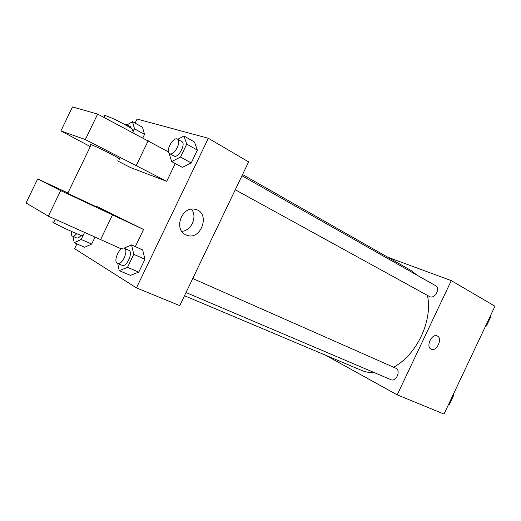 <?xml version="1.0" encoding="UTF-8"?>
<svg xmlns="http://www.w3.org/2000/svg" width="521" height="521" viewBox="0 0 521 521"><rect width="100%" height="100%" fill="white"/><g stroke="black" fill="none" stroke-linecap="round" stroke-linejoin="round"><path stroke-width="0.78" d="M387.774 257.224L451.284 280.624L494.95 306.211L444.022 414.058L397.204 394.853L325.547 355.205M451.284 280.624L397.204 394.853M431.127 349.187C425.527 346.888 431.694 333.271 437.139 335.921C443.045 338.012 436.735 352.118 431.193 349.22L431.127 349.187M184.499 295.739L361.509 370.366C365.527 372.053 369.877 372.841 374.547 372.717M393.537 367.194C416.637 355.218 433.055 320.376 427.415 295.433M417.301 275.316L410.848 270.36L242.565 174.535M235.264 189.761L429.786 296.703C434.95 299.126 440.701 288.224 435.582 285.703L241.978 175.759M186.03 292.541L390.841 379.646C396.234 382.284 401.294 370.268 395.7 368.145L192.744 278.527M437.132 335.921C443.045 338.012 436.735 352.118 431.186 349.213L431.167 349.207M135.089 123.106L137.049 119.029L208.309 138.273L248.621 161.888L179.752 305.651L136.463 287.892L74.575 248.673L76.874 243.9M185.776 234.769C173.447 229.702 181.542 206.257 194.639 209.234C211.389 211.676 201.223 242.037 186.088 234.912L185.776 234.769M208.309 138.273L136.463 287.892M181.738 231.311C191.383 230.92 197.693 216.573 191.461 209.181M182.311 167.378L191.207 162.949L182.311 167.378L171.65 161.582L169.11 153.272M194.489 142.038L197.361 150.133L191.207 162.949L197.361 150.133L194.489 142.038L183.952 135.988L186.739 144.096L180.52 157.042L171.65 161.582M142.474 127.248L144.525 134.372L142.832 137.889L144.525 134.372L142.474 127.248L132.523 121.667L134.49 128.804L132.686 132.542M84.676 247.234L91.703 244.049L84.676 247.234L74.164 242.74L73.148 236.41M94.991 237.231L91.703 244.049L94.991 237.231M130.432 275.362L138.768 272.138L130.432 275.362L119.218 270.653L117.713 263.489M142.663 249.904L144.949 259.269L138.768 272.138L144.949 259.269L142.663 249.904L131.579 244.942L133.76 254.346L127.508 267.351L119.218 270.653M175.251 163.535L166.707 181.315L130.491 167.567L117.603 160.891M67.912 192.978L37.675 178.931L60.697 190.608L143.568 229.455L95.864 206.016M143.568 229.455L135.323 246.615M118.58 158.866C126.707 161.849 98.189 147.078 91.201 144.721C89.697 144.206 89.612 144.382 90.941 145.261M166.707 181.315L85.346 139.556L60.892 130.914L90.302 146.59M67.763 193.284C66.317 192.646 66.297 192.685 67.704 193.402L95.636 206.479M37.675 178.931L26.05 202.982L48.349 216.176L121.373 248.901M53.832 222.141C52.315 221.653 52.23 221.822 53.585 222.662C57.877 225.124 64.597 228.38 73.728 232.431C81.426 235.733 84.128 236.619 81.849 235.095M60.892 130.914L72.484 106.942L97.648 114.073L168.433 151.871M132.327 130.348C135.082 130.875 132.822 129.078 125.548 124.949C116.769 120.214 110.016 117.082 105.275 115.564C103.712 115.161 103.562 115.473 104.825 116.496M148.198 140.722L136.307 165.437M97.648 114.073L85.346 139.556M60.697 190.608L48.349 216.176M112.471 214.939L100.533 239.732M453.348 394.299L453.784 395.12L449.428 404.348L448.542 404.478M453.107 394.82L453.784 395.12M448.744 404.055L449.428 404.348M451.219 400.551L452.15 398.591M490.294 316.078L490.756 316.827L486.412 326.022L485.5 326.218M490.111 316.455L490.756 316.827M485.761 325.664L486.412 326.022M487.988 322.688L488.913 320.734M84.519 232.503L81.152 239.484L74.164 242.74M76.522 237.856L76.691 237.941C77.916 238.351 79.348 237.498 80.996 235.394M81.152 239.484L91.703 244.049M71.475 231.435C71.038 233.799 71.305 235.329 72.276 236.02L72.439 236.104C73.624 236.501 75.017 235.694 76.633 233.675M127.189 124.832L132.523 121.667M131.429 128.472L130.471 126.649L126.427 124.408L124.669 124.467M134.49 128.804L144.525 134.372M127.339 125.965L126.427 124.408M123.972 248.191L131.579 244.942M121.829 265.222L122.07 265.345C126.583 267.722 133.63 251.949 128.804 250.288L124.291 248.302C119.947 245.951 112.881 261.067 117.29 263.287L117.531 263.411C122.018 265.782 129.097 249.943 124.291 248.302M133.76 254.346L144.949 259.269M127.508 267.351L138.768 272.138M177.778 139.302L183.952 135.988M169.605 153.656L174.255 156.17C178.71 158.084 186.192 143.568 181.77 141.569L177.485 139.133C173.239 136.307 164.981 151.539 169.605 153.656L169.937 153.799C174.379 155.694 181.881 141.119 177.485 139.133M186.739 144.096L197.361 150.133M180.52 157.042L191.207 162.949M186.088 234.912L185.632 234.697M91.201 144.721L67.704 193.402M53.585 222.662L55.219 219.276M105.275 115.564L104.298 117.577M72.439 236.104L76.691 237.941M117.531 263.411L122.07 265.345"/></g></svg>
